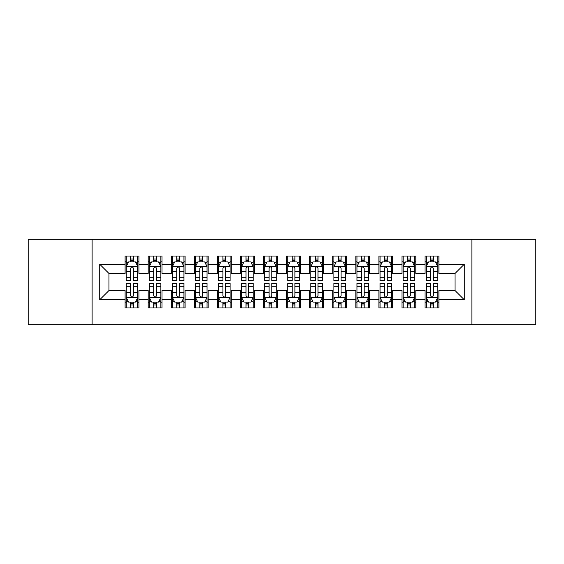 <?xml version="1.0" encoding="UTF-8"?>
<svg xmlns="http://www.w3.org/2000/svg" width="564" height="564" viewBox="0 0 564 564"><rect width="100%" height="100%" fill="white"/><g stroke="black" fill="none" stroke-linecap="round" stroke-linejoin="round"><path stroke-width="0.85" d="M471.892 324.688L535.8 324.688L535.8 239.312L471.892 239.312L471.892 324.688L92.108 324.688L92.108 239.312L28.2 239.312L28.2 324.688L92.108 324.688M471.892 239.312L92.108 239.312M99.722 299.766L99.722 264.234L125.102 264.234L125.102 273.462L108.958 273.462L108.958 290.538L99.722 299.766L125.102 299.766L125.102 307.958L138.948 307.958L138.948 299.766L148.177 299.766L148.177 307.958L162.023 307.958L162.023 299.766L171.252 299.766L171.252 307.958L185.098 307.958L185.098 299.766L194.326 299.766L194.326 307.958L208.165 307.958L208.165 299.766L217.394 299.766L217.394 307.958L231.24 307.958L231.24 299.766L240.468 299.766L240.468 307.958L254.315 307.958L254.315 299.766L263.543 299.766L263.543 307.958L277.382 307.958L277.382 299.766L286.618 299.766L286.618 307.958L300.457 307.958L300.457 299.766L309.685 299.766L309.685 307.958L323.532 307.958L323.532 299.766L332.76 299.766L332.76 307.958L346.606 307.958L346.606 299.766L355.835 299.766L355.835 307.958L369.674 307.958L369.674 299.766L378.902 299.766L378.902 307.958L392.748 307.958L392.748 299.766L401.977 299.766L401.977 307.958L415.823 307.958L415.823 299.766L425.052 299.766L425.052 307.958L438.898 307.958L438.898 290.538L455.042 290.538L455.042 273.462L438.898 273.462L438.898 264.234L464.278 264.234L464.278 299.766L438.898 299.766M438.898 264.234L438.898 256.042L425.052 256.042L425.052 264.234L415.823 264.234L415.823 256.042L401.977 256.042L401.977 264.234L392.748 264.234L392.748 256.042L378.902 256.042L378.902 264.234L369.674 264.234L369.674 256.042L355.835 256.042L355.835 264.234L346.606 264.234L346.606 256.042L332.76 256.042L332.76 264.234L323.532 264.234L323.532 256.042L309.685 256.042L309.685 264.234L300.457 264.234L300.457 256.042L286.618 256.042L286.618 264.234L277.382 264.234L277.382 256.042L263.543 256.042L263.543 264.234L254.315 264.234L254.315 256.042L240.468 256.042L240.468 264.234L231.24 264.234L231.24 256.042L217.394 256.042L217.394 264.234L208.165 264.234L208.165 256.042L194.326 256.042L194.326 264.234L185.098 264.234L185.098 256.042L171.252 256.042L171.252 264.234L162.023 264.234L162.023 256.042L148.177 256.042L148.177 264.234L138.948 264.234L138.948 256.042L125.102 256.042L125.102 264.234M415.823 299.766L415.823 290.538L425.052 290.538L425.052 299.766M464.278 264.234L455.042 273.462M392.748 299.766L392.748 290.538L401.977 290.538L401.977 299.766M425.052 264.234L425.052 273.462L415.823 273.462L415.823 264.234M369.674 299.766L369.674 290.538L378.902 290.538L378.902 299.766M401.977 264.234L401.977 273.462L392.748 273.462L392.748 264.234M346.606 299.766L346.606 290.538L355.835 290.538L355.835 299.766M378.902 264.234L378.902 273.462L369.674 273.462L369.674 264.234M323.532 299.766L323.532 290.538L332.76 290.538L332.76 299.766M355.835 264.234L355.835 273.462L346.606 273.462L346.606 264.234M300.457 299.766L300.457 290.538L309.685 290.538L309.685 299.766M332.76 264.234L332.76 273.462L323.532 273.462L323.532 264.234M277.382 299.766L277.382 290.538L286.618 290.538L286.618 299.766M309.685 264.234L309.685 273.462L300.457 273.462L300.457 264.234M254.315 299.766L254.315 290.538L263.543 290.538L263.543 299.766M286.618 264.234L286.618 273.462L277.382 273.462L277.382 264.234M231.24 299.766L231.24 290.538L240.468 290.538L240.468 299.766M263.543 264.234L263.543 273.462L254.315 273.462L254.315 264.234M208.165 299.766L208.165 290.538L217.394 290.538L217.394 299.766M240.468 264.234L240.468 273.462L231.24 273.462L231.24 264.234M185.098 299.766L185.098 290.538L194.326 290.538L194.326 299.766M217.394 264.234L217.394 273.462L208.165 273.462L208.165 264.234M162.023 299.766L162.023 290.538L171.252 290.538L171.252 299.766M194.326 264.234L194.326 273.462L185.098 273.462L185.098 264.234M138.948 299.766L138.948 290.538L148.177 290.538L148.177 299.766M171.252 264.234L171.252 273.462L162.023 273.462L162.023 264.234M108.958 290.538L125.102 290.538L125.102 299.766M148.177 264.234L148.177 273.462L138.948 273.462L138.948 264.234M425.052 261.809L426.208 261.809M437.742 261.809L438.898 261.809M401.977 261.809L403.133 261.809M414.667 261.809L415.823 261.809M378.902 261.809L380.058 261.809M391.592 261.809L392.748 261.809M355.835 261.809L356.984 261.809M368.525 261.809L369.674 261.809M332.76 261.809L333.916 261.809M345.45 261.809L346.606 261.809M309.685 261.809L310.842 261.809M322.375 261.809L323.532 261.809M286.618 261.809L287.767 261.809M299.308 261.809L300.457 261.809M263.543 261.809L264.692 261.809M276.233 261.809L277.382 261.809M240.468 261.809L241.625 261.809M253.158 261.809L254.315 261.809M217.394 261.809L218.55 261.809M230.084 261.809L231.24 261.809M194.326 261.809L195.475 261.809M207.016 261.809L208.165 261.809M171.252 261.809L172.408 261.809M183.942 261.809L185.098 261.809M148.177 261.809L149.333 261.809M160.867 261.809L162.023 261.809M125.102 261.809L126.258 261.809M137.792 261.809L138.948 261.809M125.102 302.191L126.258 302.191M137.792 302.191L138.948 302.191M148.177 302.191L149.333 302.191M160.867 302.191L162.023 302.191M171.252 302.191L172.408 302.191M183.942 302.191L185.098 302.191M194.326 302.191L195.475 302.191M207.016 302.191L208.165 302.191M217.394 302.191L218.55 302.191M230.084 302.191L231.24 302.191M240.468 302.191L241.625 302.191M253.158 302.191L254.315 302.191M263.543 302.191L264.692 302.191M276.233 302.191L277.382 302.191M286.618 302.191L287.767 302.191M299.308 302.191L300.457 302.191M309.685 302.191L310.842 302.191M322.375 302.191L323.532 302.191M332.76 302.191L333.916 302.191M345.45 302.191L346.606 302.191M355.835 302.191L356.984 302.191M368.525 302.191L369.674 302.191M378.902 302.191L380.058 302.191M391.592 302.191L392.748 302.191M401.977 302.191L403.133 302.191M414.667 302.191L415.823 302.191M425.052 302.191L426.208 302.191M437.742 302.191L438.898 302.191M99.722 264.234L108.958 273.462M455.042 290.538L464.278 299.766M133.414 259.045L130.644 259.045M137.792 277.721L133.414 277.721L133.414 280.618L137.792 280.618L137.792 266.539L135.487 261.929L128.564 261.929L126.258 266.539L126.258 280.618L130.644 280.618L130.644 277.721L126.258 277.721M126.258 266.539L126.258 256.042M137.792 266.539L137.792 256.042M130.644 261.929L130.644 256.042M133.414 256.042L133.414 261.929M133.414 277.721L133.414 268.274C132.491 266.497 131.567 266.497 130.644 268.274L130.644 277.721M133.414 261.809L130.644 261.809M130.644 304.955L133.414 304.955M126.258 286.279L130.644 286.279L130.644 283.382L126.258 283.382L126.258 297.461L128.564 302.071L135.487 302.071L137.792 297.461L137.792 283.382L133.414 283.382L133.414 286.279L137.792 286.279M137.792 297.461L137.792 307.958M126.258 297.461L126.258 307.958M133.414 302.071L133.414 307.958M130.644 307.958L130.644 302.071M130.644 286.279L130.644 295.726C131.567 297.503 132.491 297.503 133.414 295.726L133.414 286.279M130.644 302.191L133.414 302.191M156.482 259.045L153.718 259.045M160.867 277.721L156.482 277.721L156.482 280.618L160.867 280.618L160.867 266.539L158.562 261.929L151.638 261.929L149.333 266.539L149.333 280.618L153.718 280.618L153.718 277.721L149.333 277.721M149.333 266.539L149.333 256.042M160.867 266.539L160.867 256.042M153.718 261.929L153.718 256.042M156.482 256.042L156.482 261.929M156.482 277.721L156.482 268.274C155.565 266.497 154.642 266.497 153.718 268.274L153.718 277.721M156.482 261.809L153.718 261.809M179.556 259.045L176.786 259.045M183.942 277.721L179.556 277.721L179.556 280.618L183.942 280.618L183.942 266.539L181.636 261.929L174.713 261.929L172.408 266.539L172.408 280.618L176.786 280.618L176.786 277.721L172.408 277.721M172.408 266.539L172.408 256.042M183.942 266.539L183.942 256.042M176.786 261.929L176.786 256.042M179.556 256.042L179.556 261.929M179.556 277.721L179.556 268.274C178.633 266.497 177.709 266.497 176.786 268.274L176.786 277.721M179.556 261.809L176.786 261.809M153.718 304.955L156.482 304.955M149.333 286.279L153.718 286.279L153.718 283.382L149.333 283.382L149.333 297.461L151.638 302.071L158.562 302.071L160.867 297.461L160.867 283.382L156.482 283.382L156.482 286.279L160.867 286.279M160.867 297.461L160.867 307.958M149.333 297.461L149.333 307.958M156.482 302.071L156.482 307.958M153.718 307.958L153.718 302.071M153.718 286.279L153.718 295.726C154.635 297.503 155.558 297.503 156.482 295.726L156.482 286.279M153.718 302.191L156.482 302.191M176.786 304.955L179.556 304.955M172.408 286.279L176.786 286.279L176.786 283.382L172.408 283.382L172.408 297.461L174.713 302.071L181.636 302.071L183.942 297.461L183.942 283.382L179.556 283.382L179.556 286.279L183.942 286.279M183.942 297.461L183.942 307.958M172.408 297.461L172.408 307.958M179.556 302.071L179.556 307.958M176.786 307.958L176.786 302.071M176.786 286.279L176.786 295.726C177.709 297.503 178.633 297.503 179.556 295.726L179.556 286.279M176.786 302.191L179.556 302.191M202.631 259.045L199.86 259.045M207.016 277.721L202.631 277.721L202.631 280.618L207.016 280.618L207.016 266.539L204.704 261.929L197.788 261.929L195.475 266.539L195.475 280.618L199.86 280.618L199.86 277.721L195.475 277.721M195.475 266.539L195.475 256.042M207.016 266.539L207.016 256.042M199.86 261.929L199.86 256.042M202.631 256.042L202.631 261.929M202.631 277.721L202.631 268.274C201.708 266.497 200.784 266.497 199.86 268.274L199.86 277.721M202.631 261.809L199.86 261.809M225.706 259.045L222.935 259.045M230.084 277.721L225.706 277.721L225.706 280.618L230.084 280.618L230.084 266.539L227.778 261.929L220.855 261.929L218.55 266.539L218.55 280.618L222.935 280.618L222.935 277.721L218.55 277.721M218.55 266.539L218.55 256.042M230.084 266.539L230.084 256.042M222.935 261.929L222.935 256.042M225.706 256.042L225.706 261.929M225.706 277.721L225.706 268.274C224.782 266.497 223.859 266.497 222.935 268.274L222.935 277.721M225.706 261.809L222.935 261.809M199.86 304.955L202.631 304.955M195.475 286.279L199.86 286.279L199.86 283.382L195.475 283.382L195.475 297.461L197.788 302.071L204.704 302.071L207.016 297.461L207.016 283.382L202.631 283.382L202.631 286.279L207.016 286.279M207.016 297.461L207.016 307.958M195.475 297.461L195.475 307.958M202.631 302.071L202.631 307.958M199.86 307.958L199.86 302.071M199.86 286.279L199.86 295.726C200.784 297.503 201.708 297.503 202.631 295.726L202.631 286.279M199.86 302.191L202.631 302.191M222.935 304.955L225.706 304.955M218.55 286.279L222.935 286.279L222.935 283.382L218.55 283.382L218.55 297.461L220.855 302.071L227.778 302.071L230.084 297.461L230.084 283.382L225.706 283.382L225.706 286.279L230.084 286.279M230.084 297.461L230.084 307.958M218.55 297.461L218.55 307.958M225.706 302.071L225.706 307.958M222.935 307.958L222.935 302.071M222.935 286.279L222.935 295.726C223.859 297.503 224.775 297.503 225.706 295.726L225.706 286.279M222.935 302.191L225.706 302.191M248.773 259.045L246.01 259.045M253.158 277.721L248.773 277.721L248.773 280.618L253.158 280.618L253.158 266.539L250.853 261.929L243.93 261.929L241.625 266.539L241.625 280.618L246.01 280.618L246.01 277.721L241.625 277.721M241.625 266.539L241.625 256.042M253.158 266.539L253.158 256.042M246.01 261.929L246.01 256.042M248.773 256.042L248.773 261.929M248.773 277.721L248.773 268.274C247.857 266.497 246.933 266.497 246.01 268.274L246.01 277.721M248.773 261.809L246.01 261.809M246.01 304.955L248.773 304.955M241.625 286.279L246.01 286.279L246.01 283.382L241.625 283.382L241.625 297.461L243.93 302.071L250.853 302.071L253.158 297.461L253.158 283.382L248.773 283.382L248.773 286.279L253.158 286.279M253.158 297.461L253.158 307.958M241.625 297.461L241.625 307.958M248.773 302.071L248.773 307.958M246.01 307.958L246.01 302.071M246.01 286.279L246.01 295.726C246.926 297.503 247.85 297.503 248.773 295.726L248.773 286.279M246.01 302.191L248.773 302.191M271.848 259.045L269.077 259.045M276.233 277.721L271.848 277.721L271.848 280.618L276.233 280.618L276.233 266.539L273.928 261.929L267.005 261.929L264.692 266.539L264.692 280.618L269.077 280.618L269.077 277.721L264.692 277.721M264.692 266.539L264.692 256.042M276.233 266.539L276.233 256.042M269.077 261.929L269.077 256.042M271.848 256.042L271.848 261.929M271.848 277.721L271.848 268.274C270.924 266.497 270.001 266.497 269.077 268.274L269.077 277.721M271.848 261.809L269.077 261.809M269.077 304.955L271.848 304.955M264.692 286.279L269.077 286.279L269.077 283.382L264.692 283.382L264.692 297.461L267.005 302.071L273.928 302.071L276.233 297.461L276.233 283.382L271.848 283.382L271.848 286.279L276.233 286.279M276.233 297.461L276.233 307.958M264.692 297.461L264.692 307.958M271.848 302.071L271.848 307.958M269.077 307.958L269.077 302.071M269.077 286.279L269.077 295.726C270.001 297.503 270.924 297.503 271.848 295.726L271.848 286.279M269.077 302.191L271.848 302.191M294.923 259.045L292.152 259.045M299.308 277.721L294.923 277.721L294.923 280.618L299.308 280.618L299.308 266.539L296.995 261.929L290.072 261.929L287.767 266.539L287.767 280.618L292.152 280.618L292.152 277.721L287.767 277.721M287.767 266.539L287.767 256.042M299.308 266.539L299.308 256.042M292.152 261.929L292.152 256.042M294.923 256.042L294.923 261.929M294.923 277.721L294.923 268.274C293.999 266.497 293.076 266.497 292.152 268.274L292.152 277.721M294.923 261.809L292.152 261.809M317.99 259.045L315.227 259.045M322.375 277.721L317.99 277.721L317.99 280.618L322.375 280.618L322.375 266.539L320.07 261.929L313.147 261.929L310.842 266.539L310.842 280.618L315.227 280.618L315.227 277.721L310.842 277.721M310.842 266.539L310.842 256.042M322.375 266.539L322.375 256.042M315.227 261.929L315.227 256.042M317.99 256.042L317.99 261.929M317.99 277.721L317.99 268.274C317.074 266.497 316.15 266.497 315.227 268.274L315.227 277.721M317.99 261.809L315.227 261.809M341.065 259.045L338.294 259.045M345.45 277.721L341.065 277.721L341.065 280.618L345.45 280.618L345.45 266.539L343.145 261.929L336.222 261.929L333.916 266.539L333.916 280.618L338.294 280.618L338.294 277.721L333.916 277.721M333.916 266.539L333.916 256.042M345.45 266.539L345.45 256.042M338.294 261.929L338.294 256.042M341.065 256.042L341.065 261.929M341.065 277.721L341.065 268.274C340.141 266.497 339.225 266.497 338.294 268.274L338.294 277.721M341.065 261.809L338.294 261.809M364.14 259.045L361.369 259.045M368.525 277.721L364.14 277.721L364.14 280.618L368.525 280.618L368.525 266.539L366.212 261.929L359.296 261.929L356.984 266.539L356.984 280.618L361.369 280.618L361.369 277.721L356.984 277.721M356.984 266.539L356.984 256.042M368.525 266.539L368.525 256.042M361.369 261.929L361.369 256.042M364.14 256.042L364.14 261.929M364.14 277.721L364.14 268.274C363.216 266.497 362.292 266.497 361.369 268.274L361.369 277.721M364.14 261.809L361.369 261.809M387.214 259.045L384.444 259.045M391.592 277.721L387.214 277.721L387.214 280.618L391.592 280.618L391.592 266.539L389.287 261.929L382.364 261.929L380.058 266.539L380.058 280.618L384.444 280.618L384.444 277.721L380.058 277.721M380.058 266.539L380.058 256.042M391.592 266.539L391.592 256.042M384.444 261.929L384.444 256.042M387.214 256.042L387.214 261.929M387.214 277.721L387.214 268.274C386.291 266.497 385.367 266.497 384.444 268.274L384.444 277.721M387.214 261.809L384.444 261.809M410.282 259.045L407.518 259.045M414.667 277.721L410.282 277.721L410.282 280.618L414.667 280.618L414.667 266.539L412.362 261.929L405.438 261.929L403.133 266.539L403.133 280.618L407.518 280.618L407.518 277.721L403.133 277.721M403.133 266.539L403.133 256.042M414.667 266.539L414.667 256.042M407.518 261.929L407.518 256.042M410.282 256.042L410.282 261.929M410.282 277.721L410.282 268.274C409.365 266.497 408.442 266.497 407.518 268.274L407.518 277.721M410.282 261.809L407.518 261.809M433.356 259.045L430.586 259.045M437.742 277.721L433.356 277.721L433.356 280.618L437.742 280.618L437.742 266.539L435.436 261.929L428.513 261.929L426.208 266.539L426.208 280.618L430.586 280.618L430.586 277.721L426.208 277.721M426.208 266.539L426.208 256.042M437.742 266.539L437.742 256.042M430.586 261.929L430.586 256.042M433.356 256.042L433.356 261.929M433.356 277.721L433.356 268.274C432.433 266.497 431.509 266.497 430.586 268.274L430.586 277.721M433.356 261.809L430.586 261.809M292.152 304.955L294.923 304.955M287.767 286.279L292.152 286.279L292.152 283.382L287.767 283.382L287.767 297.461L290.072 302.071L296.995 302.071L299.308 297.461L299.308 283.382L294.923 283.382L294.923 286.279L299.308 286.279M299.308 297.461L299.308 307.958M287.767 297.461L287.767 307.958M294.923 302.071L294.923 307.958M292.152 307.958L292.152 302.071M292.152 286.279L292.152 295.726C293.076 297.503 293.999 297.503 294.923 295.726L294.923 286.279M292.152 302.191L294.923 302.191M315.227 304.955L317.99 304.955M310.842 286.279L315.227 286.279L315.227 283.382L310.842 283.382L310.842 297.461L313.147 302.071L320.07 302.071L322.375 297.461L322.375 283.382L317.99 283.382L317.99 286.279L322.375 286.279M322.375 297.461L322.375 307.958M310.842 297.461L310.842 307.958M317.99 302.071L317.99 307.958M315.227 307.958L315.227 302.071M315.227 286.279L315.227 295.726C316.143 297.503 317.067 297.503 317.99 295.726L317.99 286.279M315.227 302.191L317.99 302.191M338.294 304.955L341.065 304.955M333.916 286.279L338.294 286.279L338.294 283.382L333.916 283.382L333.916 297.461L336.222 302.071L343.145 302.071L345.45 297.461L345.45 283.382L341.065 283.382L341.065 286.279L345.45 286.279M345.45 297.461L345.45 307.958M333.916 297.461L333.916 307.958M341.065 302.071L341.065 307.958M338.294 307.958L338.294 302.071M338.294 286.279L338.294 295.726C339.218 297.503 340.141 297.503 341.065 295.726L341.065 286.279M338.294 302.191L341.065 302.191M361.369 304.955L364.14 304.955M356.984 286.279L361.369 286.279L361.369 283.382L356.984 283.382L356.984 297.461L359.296 302.071L366.212 302.071L368.525 297.461L368.525 283.382L364.14 283.382L364.14 286.279L368.525 286.279M368.525 297.461L368.525 307.958M356.984 297.461L356.984 307.958M364.14 302.071L364.14 307.958M361.369 307.958L361.369 302.071M361.369 286.279L361.369 295.726C362.292 297.503 363.216 297.503 364.14 295.726L364.14 286.279M361.369 302.191L364.14 302.191M384.444 304.955L387.214 304.955M380.058 286.279L384.444 286.279L384.444 283.382L380.058 283.382L380.058 297.461L382.364 302.071L389.287 302.071L391.592 297.461L391.592 283.382L387.214 283.382L387.214 286.279L391.592 286.279M391.592 297.461L391.592 307.958M380.058 297.461L380.058 307.958M387.214 302.071L387.214 307.958M384.444 307.958L384.444 302.071M384.444 286.279L384.444 295.726C385.367 297.503 386.291 297.503 387.214 295.726L387.214 286.279M384.444 302.191L387.214 302.191M407.518 304.955L410.282 304.955M403.133 286.279L407.518 286.279L407.518 283.382L403.133 283.382L403.133 297.461L405.438 302.071L412.362 302.071L414.667 297.461L414.667 283.382L410.282 283.382L410.282 286.279L414.667 286.279M414.667 297.461L414.667 307.958M403.133 297.461L403.133 307.958M410.282 302.071L410.282 307.958M407.518 307.958L407.518 302.071M407.518 286.279L407.518 295.726C408.435 297.503 409.358 297.503 410.282 295.726L410.282 286.279M407.518 302.191L410.282 302.191M430.586 304.955L433.356 304.955M426.208 286.279L430.586 286.279L430.586 283.382L426.208 283.382L426.208 297.461L428.513 302.071L435.436 302.071L437.742 297.461L437.742 283.382L433.356 283.382L433.356 286.279L437.742 286.279M437.742 297.461L437.742 307.958M426.208 297.461L426.208 307.958M433.356 302.071L433.356 307.958M430.586 307.958L430.586 302.071M430.586 286.279L430.586 295.726C431.509 297.503 432.433 297.503 433.356 295.726L433.356 286.279M430.586 302.191L433.356 302.191M137.736 266.427L126.315 266.427M126.258 262.204L128.43 262.204M135.628 262.204L137.792 262.204M130.644 271.538L126.258 271.538M137.792 271.538L133.414 271.538M133.414 260.512L130.644 260.512M126.315 297.573L137.736 297.573M137.792 301.796L135.628 301.796M128.43 301.796L126.258 301.796M133.414 292.462L137.792 292.462M126.258 292.462L130.644 292.462M130.644 303.488L133.414 303.488M160.81 266.427L149.389 266.427M149.333 262.204L151.497 262.204M158.703 262.204L160.867 262.204M153.718 271.538L149.333 271.538M160.867 271.538L156.482 271.538M156.482 260.512L153.718 260.512M183.885 266.427L172.464 266.427M172.408 262.204L174.572 262.204M181.77 262.204L183.942 262.204M176.786 271.538L172.408 271.538M183.942 271.538L179.556 271.538M179.556 260.512L176.786 260.512M149.389 297.573L160.81 297.573M160.867 301.796L158.703 301.796M151.497 301.796L149.333 301.796M156.482 292.462L160.867 292.462M149.333 292.462L153.718 292.462M153.718 303.488L156.482 303.488M172.464 297.573L183.885 297.573M183.942 301.796L181.77 301.796M174.572 301.796L172.408 301.796M179.556 292.462L183.942 292.462M172.408 292.462L176.786 292.462M176.786 303.488L179.556 303.488M206.953 266.427L195.532 266.427M195.475 262.204L197.647 262.204M204.845 262.204L207.016 262.204M199.86 271.538L195.475 271.538M207.016 271.538L202.631 271.538M202.631 260.512L199.86 260.512M230.027 266.427L218.606 266.427M218.55 262.204L220.721 262.204M227.919 262.204L230.084 262.204M222.935 271.538L218.55 271.538M230.084 271.538L225.706 271.538M225.706 260.512L222.935 260.512M195.532 297.573L206.953 297.573M207.016 301.796L204.845 301.796M197.647 301.796L195.475 301.796M202.631 292.462L207.016 292.462M195.475 292.462L199.86 292.462M199.86 303.488L202.631 303.488M218.606 297.573L230.027 297.573M230.084 301.796L227.919 301.796M220.721 301.796L218.55 301.796M225.706 292.462L230.084 292.462M218.55 292.462L222.935 292.462M222.935 303.488L225.706 303.488M253.102 266.427L241.681 266.427M241.625 262.204L243.789 262.204M250.987 262.204L253.158 262.204M246.01 271.538L241.625 271.538M253.158 271.538L248.773 271.538M248.773 260.512L246.01 260.512M241.681 297.573L253.102 297.573M253.158 301.796L250.987 301.796M243.789 301.796L241.625 301.796M248.773 292.462L253.158 292.462M241.625 292.462L246.01 292.462M246.01 303.488L248.773 303.488M276.177 266.427L264.756 266.427M264.692 262.204L266.864 262.204M274.062 262.204L276.233 262.204M269.077 271.538L264.692 271.538M276.233 271.538L271.848 271.538M271.848 260.512L269.077 260.512M264.756 297.573L276.177 297.573M276.233 301.796L274.062 301.796M266.864 301.796L264.692 301.796M271.848 292.462L276.233 292.462M264.692 292.462L269.077 292.462M269.077 303.488L271.848 303.488M299.244 266.427L287.823 266.427M287.767 262.204L289.938 262.204M297.136 262.204L299.308 262.204M292.152 271.538L287.767 271.538M299.308 271.538L294.923 271.538M294.923 260.512L292.152 260.512M322.319 266.427L310.898 266.427M310.842 262.204L313.013 262.204M320.211 262.204L322.375 262.204M315.227 271.538L310.842 271.538M322.375 271.538L317.99 271.538M317.99 260.512L315.227 260.512M345.394 266.427L333.973 266.427M333.916 262.204L336.081 262.204M343.279 262.204L345.45 262.204M338.294 271.538L333.916 271.538M345.45 271.538L341.065 271.538M341.065 260.512L338.294 260.512M368.468 266.427L357.047 266.427M356.984 262.204L359.155 262.204M366.353 262.204L368.525 262.204M361.369 271.538L356.984 271.538M368.525 271.538L364.14 271.538M364.14 260.512L361.369 260.512M391.536 266.427L380.115 266.427M380.058 262.204L382.23 262.204M389.428 262.204L391.592 262.204M384.444 271.538L380.058 271.538M391.592 271.538L387.214 271.538M387.214 260.512L384.444 260.512M414.611 266.427L403.189 266.427M403.133 262.204L405.297 262.204M412.503 262.204L414.667 262.204M407.518 271.538L403.133 271.538M414.667 271.538L410.282 271.538M410.282 260.512L407.518 260.512M437.685 266.427L426.264 266.427M426.208 262.204L428.372 262.204M435.57 262.204L437.742 262.204M430.586 271.538L426.208 271.538M437.742 271.538L433.356 271.538M433.356 260.512L430.586 260.512M287.823 297.573L299.244 297.573M299.308 301.796L297.136 301.796M289.938 301.796L287.767 301.796M294.923 292.462L299.308 292.462M287.767 292.462L292.152 292.462M292.152 303.488L294.923 303.488M310.898 297.573L322.319 297.573M322.375 301.796L320.211 301.796M313.013 301.796L310.842 301.796M317.99 292.462L322.375 292.462M310.842 292.462L315.227 292.462M315.227 303.488L317.99 303.488M333.973 297.573L345.394 297.573M345.45 301.796L343.279 301.796M336.081 301.796L333.916 301.796M341.065 292.462L345.45 292.462M333.916 292.462L338.294 292.462M338.294 303.488L341.065 303.488M357.047 297.573L368.468 297.573M368.525 301.796L366.353 301.796M359.155 301.796L356.984 301.796M364.14 292.462L368.525 292.462M356.984 292.462L361.369 292.462M361.369 303.488L364.14 303.488M380.115 297.573L391.536 297.573M391.592 301.796L389.428 301.796M382.23 301.796L380.058 301.796M387.214 292.462L391.592 292.462M380.058 292.462L384.444 292.462M384.444 303.488L387.214 303.488M403.189 297.573L414.611 297.573M414.667 301.796L412.503 301.796M405.297 301.796L403.133 301.796M410.282 292.462L414.667 292.462M403.133 292.462L407.518 292.462M407.518 303.488L410.282 303.488M426.264 297.573L437.685 297.573M437.742 301.796L435.57 301.796M428.372 301.796L426.208 301.796M433.356 292.462L437.742 292.462M426.208 292.462L430.586 292.462M430.586 303.488L433.356 303.488"/></g></svg>
